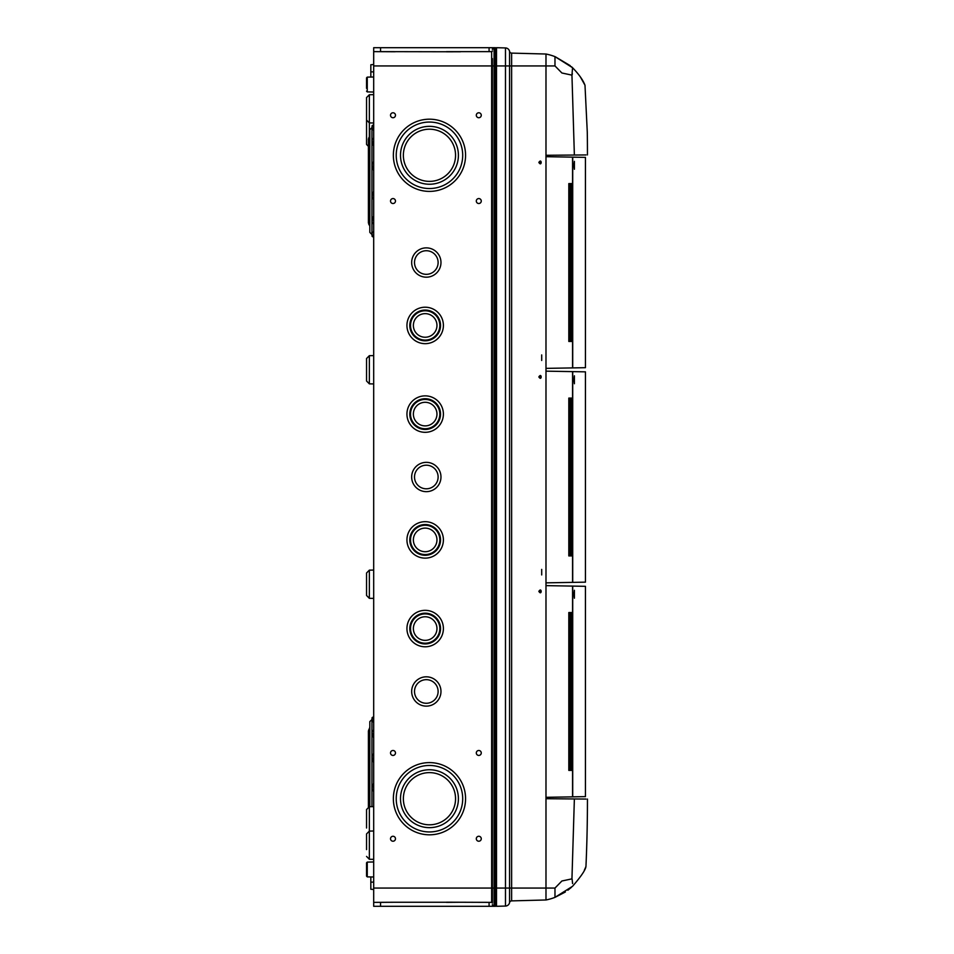 <?xml version="1.0" encoding="UTF-8"?>
<svg xmlns="http://www.w3.org/2000/svg" width="954" height="954" viewBox="0 0 954 954"><rect width="100%" height="100%" fill="white"/><g stroke="black" fill="none" stroke-linecap="round" stroke-linejoin="round"><path stroke-width="1.43" d="M496.521 902.353L495.52 902.377M565.364 891.99L554.989 897.356A54.33 54.33 0 0 1 545.986 899.98L511.618 900.886A2.147 2.147 0 0 0 509.567 902.615A4.293 4.293 0 0 1 505.477 906.061L496.521 906.3L496.521 888.067L495.52 888.067L495.52 47.7L373.694 47.7L373.694 51.635L395.194 51.754M446.138 51.754L381.135 51.635M373.694 51.635L373.694 902.365L395.194 902.245L380.801 902.365M446.472 51.635L491.656 51.635A0.715 0.715 0 0 0 492.371 50.92M460.532 51.754L446.472 51.802M446.138 902.245L395.194 902.245M446.472 902.198L491.656 902.365A0.715 0.715 0 0 1 492.371 903.08M446.472 902.365L460.532 902.245M390.52 115.255A2.48 2.48 0 0 0 394.24 117.402A2.48 2.48 0 0 0 394.24 113.109A2.48 2.48 0 0 0 390.52 115.255M476.308 115.255A2.48 2.48 0 0 0 480.029 117.402A2.48 2.48 0 0 0 480.029 113.109A2.48 2.48 0 0 0 476.308 115.255M390.52 201.044A2.48 2.48 0 0 0 394.24 203.19A2.48 2.48 0 0 0 394.24 198.897A2.48 2.48 0 0 0 390.52 201.044M476.308 201.044A2.48 2.48 0 0 0 480.029 203.19A2.48 2.48 0 0 0 480.029 198.897A2.48 2.48 0 0 0 476.308 201.044M390.52 838.745A2.48 2.48 0 0 0 394.24 840.891A2.48 2.48 0 0 0 394.24 836.598A2.48 2.48 0 0 0 390.52 838.745M476.308 838.745A2.48 2.48 0 0 0 480.029 840.891A2.48 2.48 0 0 0 480.029 836.598A2.48 2.48 0 0 0 476.308 838.745M390.52 752.956A2.48 2.48 0 0 0 394.24 755.103A2.48 2.48 0 0 0 394.24 750.81A2.48 2.48 0 0 0 390.52 752.956M476.308 752.956A2.48 2.48 0 0 0 480.029 755.103A2.48 2.48 0 0 0 480.029 750.81A2.48 2.48 0 0 0 476.308 752.956M509.567 51.385L509.567 65.933L505.477 65.933L505.477 47.938A4.293 4.293 0 0 1 509.567 51.385A2.147 2.147 0 0 0 511.618 53.114A2.147 2.147 0 0 1 509.567 51.385A4.293 4.293 0 0 0 505.477 47.938L496.521 47.7L496.521 65.933L494.089 65.933L494.089 888.067L495.52 888.067L495.52 906.3L373.694 906.3L373.694 902.365M372.167 734.401L373.694 737.824M373.694 783.198L372.06 787.73A5.068 4.889 0 0 1 373.694 784.128M373.694 753.684A5.068 4.889 0 0 0 372.06 757.285L373.694 762.747M373.694 722.333L372.143 721.033M372.501 720.759L373.145 720.52M373.694 718.851A5.068 1.312 180 0 1 372.06 717.885A5.068 1.312 180 0 1 373.694 716.919M373.694 791.331A5.068 4.889 0 0 1 372.06 787.73M372.06 757.285A5.068 4.889 0 0 0 373.694 760.887M373.694 191.253L372.06 195.785A5.068 4.889 0 0 1 373.694 192.183M373.694 143.338A5.068 3.577 180 0 1 372.06 140.703L372.06 143.183L373.694 145.89M373.694 231.667L372.06 232.74L372.06 236.115A5.068 1.312 180 0 0 373.694 237.081M373.694 216.176L372.06 218.883L372.06 221.352A5.068 3.577 180 0 0 373.694 223.987M373.694 161.739A5.068 4.889 0 0 0 372.06 165.34L373.694 170.802M373.694 130.388L372.143 129.1M372.501 128.814L373.145 128.587M372.155 218.168L372.454 217.488M372.06 140.703A5.068 3.577 180 0 1 373.694 138.068M373.694 126.906A5.068 1.312 180 0 1 372.06 125.94A5.068 1.312 180 0 1 373.694 124.974M373.694 235.149A5.068 1.312 180 0 0 372.06 236.115M373.694 218.716A5.068 3.577 180 0 0 372.06 221.352M372.06 165.34A5.068 4.889 0 0 0 373.694 168.941M367.254 862.094L367.254 876.881L366.551 876.166L366.551 862.798L366.551 865.672L367.254 862.094L373.694 861.975L367.254 862.094L366.551 862.798M366.551 88.328L366.551 77.834L366.551 88.328M366.551 828.012L366.551 809.564L366.551 828.012M369.353 147.298L366.551 144.436L366.551 116.114M366.551 840.748L366.551 849.609L366.551 840.748M366.551 849.609L366.551 833.939L369.353 831.089L369.353 806.702L366.551 809.564M369.353 136.816L369.353 122.911L366.551 120.061L366.551 97.594L369.353 94.732L373.694 94.661M366.551 588.666L366.551 573.008L369.353 570.146L369.353 598.325L366.551 595.463L366.551 573.008L366.551 590.097M366.551 374.195L366.551 358.537L369.353 355.675L369.353 383.854L366.551 380.992L366.551 358.537L366.551 375.626M370.832 876.941L370.832 889.247L373.694 889.498L370.832 889.247M370.832 64.753L373.694 64.502L370.832 64.753L370.832 77.059L367.254 77.119L373.694 77.012M396.22 798.713A33.247 33.247 0 0 0 446.078 827.5A33.247 33.247 0 0 0 446.078 769.914A33.247 33.247 0 0 0 396.22 798.713M465.564 798.713A36.097 36.097 0 0 1 429.455 834.81A36.097 36.097 0 0 1 393.358 798.713A36.097 36.097 0 0 1 429.455 762.604A36.097 36.097 0 0 1 465.564 798.713M400.501 798.713A28.954 28.954 0 0 0 443.932 823.779A28.954 28.954 0 0 0 443.932 773.634A28.954 28.954 0 0 0 400.501 798.713M403.363 798.713A26.092 26.092 0 0 0 442.501 821.311A26.092 26.092 0 0 0 442.501 776.115A26.092 26.092 0 0 0 403.363 798.713M396.22 155.287A33.247 33.247 0 0 0 446.078 184.086A33.247 33.247 0 0 0 446.078 126.5A33.247 33.247 0 0 0 396.22 155.287M465.564 155.287A36.097 36.097 0 0 1 429.455 191.396A36.097 36.097 0 0 1 393.358 155.287A36.097 36.097 0 0 1 429.455 119.19A36.097 36.097 0 0 1 465.564 155.287M400.501 155.287A28.954 28.954 0 0 0 443.932 180.366A28.954 28.954 0 0 0 443.932 130.221A28.954 28.954 0 0 0 400.501 155.287M403.363 155.287A26.092 26.092 0 0 0 442.501 177.885A26.092 26.092 0 0 0 442.501 132.689A26.092 26.092 0 0 0 403.363 155.287M440.975 691.471A14.656 14.656 0 0 1 426.319 706.127A14.656 14.656 0 0 1 411.663 691.471A14.656 14.656 0 0 1 426.319 676.815A14.656 14.656 0 0 1 440.975 691.471M414.513 691.471A11.794 11.794 0 0 0 432.21 701.691A11.794 11.794 0 0 0 432.21 681.251A11.794 11.794 0 0 0 414.513 691.471M440.975 262.529A14.656 14.656 0 0 1 426.319 277.185A14.656 14.656 0 0 1 411.663 262.529A14.656 14.656 0 0 1 426.319 247.873A14.656 14.656 0 0 1 440.975 262.529M414.513 262.529A11.794 11.794 0 0 0 432.21 272.749A11.794 11.794 0 0 0 432.21 252.309A11.794 11.794 0 0 0 414.513 262.529M440.975 477A14.656 14.656 0 0 1 426.319 491.656A14.656 14.656 0 0 1 411.663 477A14.656 14.656 0 0 1 426.319 462.344A14.656 14.656 0 0 1 440.975 477M414.513 477A11.794 11.794 0 0 0 432.21 487.22A11.794 11.794 0 0 0 432.21 466.78A11.794 11.794 0 0 0 414.513 477M409.803 628.555A15.371 15.371 0 0 0 432.854 641.875A15.371 15.371 0 0 0 432.854 615.247A15.371 15.371 0 0 0 409.803 628.555M443.395 628.555A18.233 18.233 0 0 1 425.174 646.788A18.233 18.233 0 0 1 406.941 628.555A18.233 18.233 0 0 1 425.174 610.333A18.233 18.233 0 0 1 443.395 628.555M410.518 628.555A14.656 14.656 0 0 0 432.496 641.255A14.656 14.656 0 0 0 432.496 615.867A14.656 14.656 0 0 0 410.518 628.555M413.368 628.555A11.794 11.794 0 0 0 431.065 638.775A11.794 11.794 0 0 0 431.065 618.347A11.794 11.794 0 0 0 413.368 628.555M409.803 325.445A15.371 15.371 0 0 0 432.854 338.753A15.371 15.371 0 0 0 432.854 312.125A15.371 15.371 0 0 0 409.803 325.445M443.395 325.445A18.233 18.233 0 0 1 425.174 343.667A18.233 18.233 0 0 1 406.941 325.445A18.233 18.233 0 0 1 425.174 307.212A18.233 18.233 0 0 1 443.395 325.445M410.518 325.445A14.656 14.656 0 0 0 432.496 338.133A14.656 14.656 0 0 0 432.496 312.745A14.656 14.656 0 0 0 410.518 325.445M413.368 325.445A11.794 11.794 0 0 0 431.065 335.653A11.794 11.794 0 0 0 431.065 315.225A11.794 11.794 0 0 0 413.368 325.445M409.803 539.916A15.371 15.371 0 0 0 432.854 553.225A15.371 15.371 0 0 0 432.854 526.596A15.371 15.371 0 0 0 409.803 539.916M443.395 539.916A18.233 18.233 0 0 1 425.174 558.138A18.233 18.233 0 0 1 406.941 539.916A18.233 18.233 0 0 1 425.174 521.683A18.233 18.233 0 0 1 443.395 539.916M410.518 539.916A14.656 14.656 0 0 0 432.496 552.604A14.656 14.656 0 0 0 432.496 527.216A14.656 14.656 0 0 0 410.518 539.916M413.368 539.916A11.794 11.794 0 0 0 431.065 550.124A11.794 11.794 0 0 0 431.065 529.697A11.794 11.794 0 0 0 413.368 539.916M409.803 414.084A15.371 15.371 0 0 0 432.854 427.404A15.371 15.371 0 0 0 432.854 400.775A15.371 15.371 0 0 0 409.803 414.084M443.395 414.084A18.233 18.233 0 0 1 425.174 432.317A18.233 18.233 0 0 1 406.941 414.084A18.233 18.233 0 0 1 425.174 395.862A18.233 18.233 0 0 1 443.395 414.084M410.518 414.084A14.656 14.656 0 0 0 432.496 426.784A14.656 14.656 0 0 0 432.496 401.395A14.656 14.656 0 0 0 410.518 414.084M413.368 414.084A11.794 11.794 0 0 0 431.065 424.303A11.794 11.794 0 0 0 431.065 403.876A11.794 11.794 0 0 0 413.368 414.084M368.411 806.881L368.411 730.979L369.83 727.353L369.83 806.702L369.83 721.594L372.06 719.447M369.83 772.967L369.83 806.702M368.697 137.972L368.411 223.021L368.411 139.045L369.83 135.42L369.83 226.647L369.544 136.494M371.941 127.502L371.941 234.553L369.83 232.406L369.83 129.649L372.06 127.502M373.694 199.386A5.068 4.889 0 0 1 372.06 195.785M373.694 735.284A5.068 3.577 180 0 1 372.06 732.648A5.068 3.577 180 0 1 373.694 730.013M496.521 597.872L495.52 597.872M496.521 570.599L495.52 570.599M496.521 383.401L495.52 383.401M496.521 356.128L495.52 356.128M492.419 904.964L494.089 906.3L494.089 888.067L492.371 888.067L492.371 902.365M493.54 906.205L494.089 906.3A1.717 1.717 0 0 1 492.371 904.583M492.371 58.588L492.371 888.067L491.656 888.067L491.656 902.365M491.656 51.635L491.656 65.933L494.089 65.933L494.089 47.7L492.371 49.417A1.717 1.717 0 0 1 494.089 47.7A1.717 1.717 0 0 0 492.729 48.356M496.521 51.647L495.52 51.623M584.981 85.228L580.378 76.928M584.993 85.252L587.282 132.236L584.993 85.252C583.144 80.243 578.995 74.388 572.555 67.71L554.978 56.632A54.33 54.33 0 0 0 545.986 54.02L545.986 65.933L511.618 65.933L511.618 888.067L545.986 888.067L545.986 65.933L554.978 65.933L561.894 72.993L571.947 75.139L574.368 155.037L545.986 155.287L545.986 798.713L586.018 799.058M538.843 162.442C541.932 167.2 541.932 157.684 538.843 162.442M538.843 376.913C541.932 381.672 541.932 372.155 538.843 376.913M541.693 354.924L541.693 360.469M572.114 74.841L572.364 73.768M555.288 56.751L570.265 65.683M571.47 66.72L572.555 67.71L571.947 75.139M571.47 887.28L567.868 890.213M572.114 879.147L572.579 883.583M572.579 883.511L572.543 882.355M574.368 798.963L571.947 878.861L561.894 880.995L554.978 888.067L554.978 897.368L572.555 886.29C581.105 876.428 585.577 869.809 585.959 866.423A54.33 54.33 0 0 1 584.361 870.12M587.449 799.07A1520.748 1520.748 0 0 1 585.959 866.423M586.018 154.942L574.368 155.037M541.693 569.395L541.693 574.94M538.843 591.385C541.932 596.143 541.932 586.627 538.843 591.385M554.978 65.933L554.978 56.632A54.33 54.33 0 0 0 545.986 54.02L511.618 53.114L511.618 65.933L509.567 65.933L509.567 902.615M545.986 899.98L545.986 888.067L554.978 888.067M505.477 906.061L505.477 65.933L496.521 65.933L496.521 888.067L511.618 888.067L511.618 900.886M587.282 132.236A1520.748 1520.748 0 0 1 587.449 154.93M573.938 594.247L574.403 590.276L574.403 598.218L573.938 594.247M572.638 770.391L568.811 770.391L568.811 612.551L572.638 612.551L572.638 770.391M570.277 770.391L570.277 612.551M545.986 797.317L585.446 796.626L585.446 586.316L545.986 585.625M572.567 796.852L572.567 770.391M572.567 612.551L572.567 586.09M573.938 379.775L574.403 375.804L574.403 383.746L573.938 379.775M572.638 555.92L568.811 555.92L568.811 398.08L572.638 398.08L572.638 555.92M570.277 555.92L570.277 398.08M545.986 582.846L585.446 582.155L585.446 371.845L545.986 371.154M572.567 582.381L572.567 555.92M572.567 398.08L572.567 371.619M573.938 165.304L574.403 161.333L574.403 169.275L573.938 165.304M572.638 341.449L568.811 341.449L568.811 183.609L572.638 183.609L572.638 341.449M570.277 341.449L570.277 183.609M545.986 368.375L585.446 367.684L585.446 157.374L545.986 156.683M572.567 367.91L572.567 341.449M572.567 183.609L572.567 157.148M373.694 888.067L491.656 888.067L491.656 65.933L373.694 65.933M496.521 603.894L495.52 603.894M371.941 806.667L371.941 719.447M367.254 91.906L366.551 91.202L367.254 91.906L373.694 92.025L367.254 91.906L367.254 77.119L366.551 77.834L367.254 77.119M373.694 859.339L369.353 859.268L366.551 856.406L369.353 859.268L369.353 831.089L373.694 831.006M373.694 122.994L369.353 122.911L369.353 94.732L366.551 97.594M370.832 882.14L373.694 882.14M370.832 71.86L373.694 71.86M368.697 806.798L368.697 729.905M369.544 806.702L369.544 728.427M496.521 389.423L495.52 389.423M380.563 902.365L380.563 906.3M489.08 902.365L489.08 906.3M489.08 47.7L489.08 51.635M380.563 47.7L380.563 51.635M496.521 350.106L495.52 350.106M496.521 564.577L495.52 564.577M540.274 163.873L540.274 161.011M540.274 378.344L540.274 375.482M540.274 592.816L540.274 589.954M568.87 770.391L568.87 612.551M571.398 770.391L571.398 612.551M572.71 796.852L572.71 586.09M568.87 555.92L568.87 398.08M571.398 555.92L571.398 398.08M572.71 582.381L572.71 371.619M568.87 341.449L568.87 183.609M571.398 341.449L571.398 183.609M572.71 367.91L572.71 157.148M372.06 721.26L372.06 717.885M372.06 129.327L372.06 125.94M366.551 876.166L367.254 876.881L373.694 876.988M369.353 806.702L373.694 806.631M373.694 598.396L369.353 598.325L366.551 595.463M373.694 570.075L369.353 570.146L366.551 573.008M373.694 383.925L369.353 383.854L366.551 380.992M373.694 355.603L369.353 355.675L366.551 358.537M368.697 224.095L369.544 225.573M372.06 735.117L372.06 732.648"/></g></svg>
